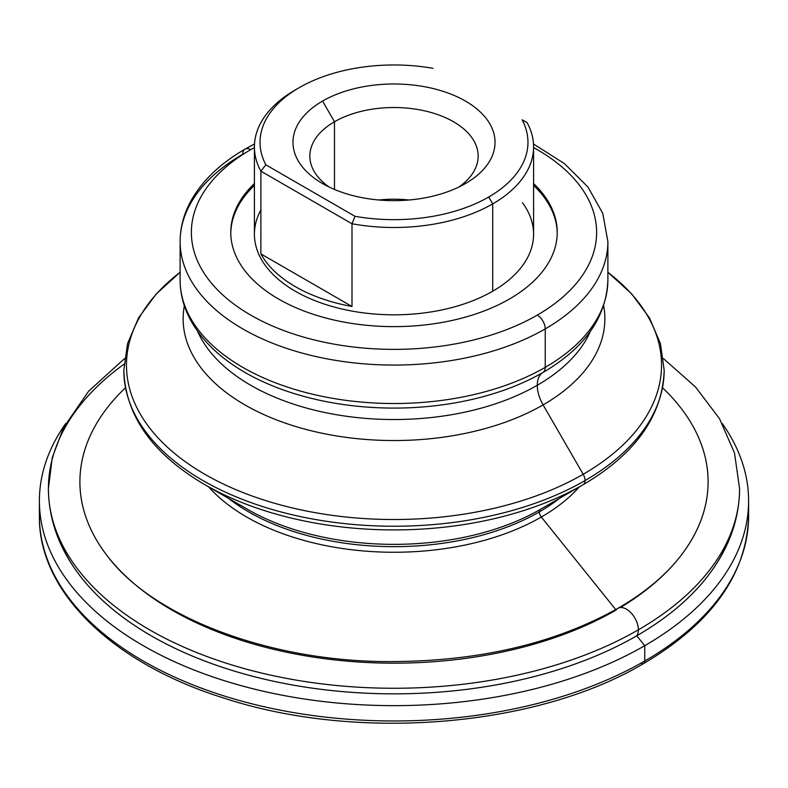 <?xml version="1.0" encoding="UTF-8"?>
<svg xmlns="http://www.w3.org/2000/svg" width="788" height="788" viewBox="0 0 788 788"><rect width="100%" height="100%" fill="white"/><g stroke="black" fill="none" stroke-linecap="round" stroke-linejoin="round"><path stroke-width="1.18" d="M180.117 241.581A213.883 123.489 180 0 1 242.763 154.261A11.259 6.501 60 0 1 245.088 149.109C219.724 163.756 201.423 181.476 190.194 202.27C183.525 214.917 180.166 228.018 180.117 241.581A213.883 123.489 0 0 0 312.146 355.664A213.883 123.489 0 0 0 545.237 328.901A213.883 123.489 0 0 0 607.883 241.581A213.883 123.489 180 0 1 545.237 328.901L545.237 367.356L545.237 328.901A11.259 6.501 -120 0 0 537.278 315.111A202.624 116.988 0 0 0 533.584 147.592A202.624 116.988 180 0 1 537.278 315.111A11.259 6.501 60 0 1 545.237 328.901A213.883 123.489 180 0 1 312.146 355.664A213.883 123.489 180 0 1 180.117 241.581L180.117 280.036C180.166 293.589 183.525 306.69 190.184 319.337C200.93 339.273 218.227 356.412 242.083 370.734A210.672 121.628 0 0 0 542.962 372.468A11.259 6.501 -120 0 0 545.237 367.356A213.883 123.489 0 0 0 607.883 280.036A213.883 123.489 180 0 1 545.237 367.356A213.883 123.489 180 0 1 312.146 394.118A213.883 123.489 180 0 1 180.117 280.036A213.883 123.489 0 0 0 312.146 394.118A213.883 123.489 0 0 0 545.237 367.356A11.259 6.501 60 0 1 542.962 372.468A210.672 121.628 0 0 0 545.917 370.734A210.672 121.628 180 0 1 542.962 372.468A28.141 16.253 -120 0 0 537.278 385.273A202.624 116.988 180 0 1 340.189 415.335A202.624 116.988 180 0 1 197.561 331.246A202.624 116.988 0 0 0 340.189 415.335A202.624 116.988 0 0 0 537.278 385.273A28.141 16.253 60 0 1 542.962 372.468A210.672 121.628 180 0 1 242.083 370.734A210.672 121.628 180 0 1 241.079 370.124M228.49 498.341A205.52 118.663 0 0 0 539.327 511.905A5.624 3.25 60 0 1 540.489 509.324A207.175 119.609 180 0 1 247.501 509.324A207.175 119.609 0 0 0 540.489 509.324A5.624 3.25 -120 0 0 539.327 511.905A205.52 118.663 0 0 0 559.51 498.341A205.52 118.663 180 0 1 539.327 511.905A5.624 3.25 -120 0 0 541.317 517.026L615.733 609.597L541.317 517.026A208.337 120.288 0 0 0 579.367 486.876A208.337 120.288 180 0 1 541.317 517.026A5.624 3.25 60 0 1 539.327 511.905A205.52 118.663 180 0 1 228.49 498.341M247.501 509.324L204.821 484.679A267.536 154.458 0 0 0 583.179 484.679A267.536 154.458 180 0 1 204.821 484.679C152.419 453.878 125.42 415.739 123.824 370.261A270.176 155.985 0 0 0 290.614 514.367A270.176 155.985 0 0 0 585.041 480.562A9.003 5.201 -120 0 0 583.179 474.277A267.536 154.458 180 0 1 218.621 481.704A267.536 154.458 180 0 1 180.117 272.284A267.536 154.458 0 0 0 218.621 481.704A267.536 154.458 0 0 0 583.179 474.277A9.003 5.201 60 0 1 585.041 480.562A270.176 155.985 0 0 0 664.176 370.261A270.176 155.985 180 0 1 585.041 480.562A9.003 5.201 60 0 1 583.179 484.679L540.489 509.324L583.179 484.679A9.003 5.201 -120 0 0 585.041 480.562A270.176 155.985 180 0 1 290.614 514.367A270.176 155.985 180 0 1 123.824 370.261L127.548 343.637L138.501 317.968L156.221 293.983L180.117 272.244M732.21 529.753A343.341 198.231 180 0 1 636.783 635.788A16.883 9.752 -120 0 0 638.369 629.829A345.597 199.531 180 0 1 261.744 673.08A345.597 199.531 180 0 1 48.403 488.737A345.597 199.531 0 0 0 261.744 673.08A345.597 199.531 0 0 0 638.369 629.829A16.883 9.752 -120 0 0 631.001 612.837A16.883 9.752 -120 0 0 617.989 608.306A16.883 9.752 60 0 1 631.001 612.837A16.883 9.752 60 0 1 638.369 629.829A345.597 199.531 0 0 0 739.597 488.737A345.597 199.531 180 0 1 638.369 629.829A16.883 9.752 60 0 1 636.783 635.788L644.742 645.687A354.6 204.722 0 0 0 722.291 423.54A354.6 204.722 180 0 1 748.6 500.922A354.6 204.722 180 0 1 644.742 645.687A354.6 204.722 180 0 1 258.297 690.071A354.6 204.722 180 0 1 39.4 500.922A354.6 204.722 180 0 1 65.7 423.55A354.6 204.722 0 0 0 197.749 671.435A354.6 204.722 0 0 0 644.742 645.687L644.742 661.004L644.742 645.687L636.783 635.788A343.341 198.231 0 0 0 707.624 576.294C728.664 549.019 739.311 519.844 739.597 488.737L734.505 453.021L719.572 418.773L695.597 387.066L663.466 358.619M107.454 556.092A314.097 181.338 180 0 1 125.43 387.794A314.097 181.338 0 0 0 200.113 624.5A314.097 181.338 0 0 0 616.098 610.06A16.883 9.752 60 0 1 617.989 608.306C554.732 643.776 478.306 661.546 388.711 661.605C268.166 661.526 152.419 616.511 107.454 556.092M620.353 607.558A314.097 181.338 0 0 0 662.57 387.794A314.097 181.338 180 0 1 680.546 556.092C665.624 575.319 644.771 592.724 617.989 608.306M607.883 272.284A267.536 154.458 180 0 1 583.179 474.277A267.536 154.458 0 0 0 607.883 272.284M537.278 385.273A202.624 116.988 0 0 0 590.439 331.246A202.624 116.988 180 0 1 537.278 385.273A28.141 16.253 -120 0 0 543.109 404.884L583.179 474.277L543.109 404.884A210.869 121.746 0 0 0 603.647 305.724A210.869 121.746 180 0 1 543.109 404.884A28.141 16.253 60 0 1 537.278 385.273M748.6 500.922L748.6 516.248C746.857 574.107 711.85 623.219 643.569 663.585A5.624 3.25 -120 0 0 644.742 661.004A354.6 204.722 0 0 0 748.6 516.248A354.6 204.722 180 0 1 644.742 661.004A354.6 204.722 180 0 1 258.297 705.388A354.6 204.722 180 0 1 39.4 516.248A354.6 204.722 180 0 1 39.646 508.585A354.6 204.722 0 0 0 39.4 516.248A354.6 204.722 0 0 0 258.297 705.388A354.6 204.722 0 0 0 644.742 661.004A5.624 3.25 60 0 1 643.569 663.585A5.624 3.25 60 0 1 641.787 663.742M245.088 149.109A11.259 6.501 60 0 1 250.722 149.671A202.624 116.988 180 0 1 254.416 147.592A202.624 116.988 0 0 0 250.722 149.671A11.259 6.501 -120 0 0 245.088 149.109L254.504 143.997M230.776 233.307A163.224 94.235 180 0 1 254.416 185.377A163.224 94.235 0 0 0 230.776 233.307M254.416 183.545A163.224 94.235 0 0 0 230.776 232.391A163.224 94.235 0 0 0 331.531 319.455A163.224 94.235 0 0 0 509.422 299.026A163.224 94.235 0 0 0 557.224 232.391A163.224 94.235 0 0 0 533.584 183.545A163.224 94.235 180 0 1 509.422 299.026A163.224 94.235 180 0 1 293.254 306.542A163.224 94.235 180 0 1 254.416 183.545M334.496 189.455L334.496 121.746A84.149 48.58 0 0 0 309.851 156.103A84.149 48.58 0 0 0 329.079 187.002A84.149 48.58 180 0 1 334.496 121.746A84.149 48.58 180 0 1 450.578 120.14A84.149 48.58 180 0 1 458.921 187.002A84.149 48.58 0 0 0 478.149 156.103A84.149 48.58 0 0 0 426.2 111.216A84.149 48.58 0 0 0 334.496 121.746L322.558 101.071L334.496 121.746L334.496 189.455M254.416 146.913L254.416 234.233A139.584 80.593 0 0 0 340.583 308.689A139.584 80.593 0 0 0 492.707 291.215L492.707 203.895A139.584 80.593 180 0 1 352 223.762L352 306.493A139.584 80.593 180 0 1 260.877 253.884L260.877 171.163A139.584 80.593 180 0 1 254.416 146.913A139.584 80.593 180 0 1 295.293 89.921L299.273 87.626A133.96 77.342 180 0 1 433.006 68.32A133.96 77.342 0 0 0 299.273 87.626L295.293 89.921A139.584 80.593 0 0 0 260.877 171.163L265.842 164.83A133.96 77.342 180 0 1 299.273 87.626L299.273 87.626A133.96 77.342 0 0 0 265.842 164.83L354.994 216.306L352 223.762A139.584 80.593 0 0 0 492.707 203.895A139.584 80.593 0 0 0 527.123 122.662L522.158 119.796A133.96 77.342 180 0 1 488.727 197L492.707 203.895L488.727 197A133.96 77.342 180 0 1 354.994 216.306A133.96 77.342 0 0 0 488.727 197A133.96 77.342 0 0 0 522.158 119.796L527.123 122.662A139.584 80.593 180 0 1 533.584 146.913A139.584 80.593 180 0 1 492.707 203.895L492.707 291.215A139.584 80.593 180 0 1 321.573 303.124A139.584 80.593 180 0 1 260.877 209.982M465.442 183.565L465.442 183.565A101.031 58.332 0 0 0 465.442 101.071A101.031 58.332 0 0 0 322.558 101.071A101.031 58.332 0 0 0 322.558 183.565A101.031 58.332 0 0 0 465.442 183.565A101.031 58.332 180 0 1 322.558 183.565A101.031 58.332 180 0 1 322.558 101.071A101.031 58.332 180 0 1 465.442 101.071A101.031 58.332 180 0 1 465.442 183.565M409.08 199.994A84.149 48.58 0 0 0 378.92 199.994A84.149 48.58 180 0 1 409.08 199.994M124.534 358.619L88.729 391.104L63.532 427.657L52.235 457.71L48.403 488.737A345.597 199.531 180 0 1 124.021 364.184M48.403 488.737C48.689 519.844 59.336 549.019 80.376 576.294A343.341 198.231 0 0 0 636.783 635.788A343.341 198.231 180 0 1 290.516 684.624A343.341 198.231 180 0 1 55.79 529.753M557.224 233.307A163.224 94.235 0 0 0 533.584 185.377A163.224 94.235 180 0 1 557.224 233.307M522.454 202.693A139.584 80.593 180 0 1 492.707 291.215A139.584 80.593 0 0 0 533.584 234.233L533.584 146.913M352 306.493L352 223.762L260.877 171.163L260.877 253.884L352 306.493L260.877 253.884A139.584 80.593 0 0 0 352 306.493M265.842 164.83L260.877 171.163L352 223.762L354.994 216.306L265.842 164.83M208.633 486.876A208.337 120.288 0 0 0 541.317 517.026A208.337 120.288 180 0 1 208.633 486.876M184.353 305.724A210.869 121.746 0 0 0 302.937 428.603A210.869 121.746 0 0 0 543.109 404.884A210.869 121.746 180 0 1 302.937 428.603A210.869 121.746 180 0 1 184.353 305.724M537.278 315.111A202.624 116.988 180 0 1 250.722 315.111A202.624 116.988 180 0 1 250.722 149.671A202.624 116.988 0 0 0 250.722 315.111A202.624 116.988 0 0 0 537.278 315.111M583.179 484.679C635.581 453.878 662.58 415.739 664.176 370.261L660.452 343.637L649.499 317.968L631.779 293.983L607.883 272.244M643.569 663.585C536.618 727.235 356.865 741.902 223.891 698.07C112.566 663.447 38.395 591.739 39.4 516.248L39.4 500.922M533.496 143.997L564.405 163.589L587.897 186.963L602.761 213.351L607.883 241.581L607.883 280.036C606.533 316.234 585.878 346.474 545.917 370.734M295.293 89.921L299.273 87.626"/></g></svg>
